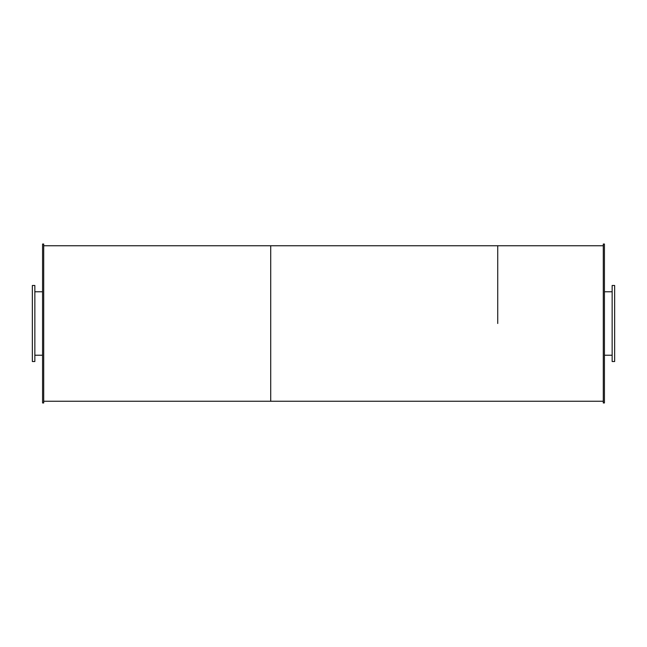 <?xml version="1.0" encoding="UTF-8"?>
<svg xmlns="http://www.w3.org/2000/svg" width="647" height="647" viewBox="0 0 647 647"><rect width="100%" height="100%" fill="white"/><g stroke="black" fill="none" stroke-linecap="round" stroke-linejoin="round"><path stroke-width="0.97" d="M34.849 323.5L34.849 285.473L32.35 285.473L32.35 361.527L34.849 361.527L34.849 323.5M614.65 323.5L614.65 285.473L612.151 285.473L612.151 361.527L614.65 361.527L614.65 323.5M43.705 323.5L43.705 244.04L42.565 244.04L42.565 402.96L43.705 402.96L43.705 323.5M604.435 323.5L604.435 244.04L603.295 244.04L603.295 402.96L604.435 402.96L604.435 323.5M43.705 401.253L270.721 401.253L270.721 245.747L603.295 245.747M497.737 323.5L497.737 245.747L497.737 323.5M603.295 401.253L270.721 401.253L270.721 245.747L43.705 245.747M34.849 355.227L42.565 355.227M34.849 291.773L42.565 291.773M604.435 355.227L612.151 355.227M604.435 291.773L612.151 291.773"/></g></svg>
